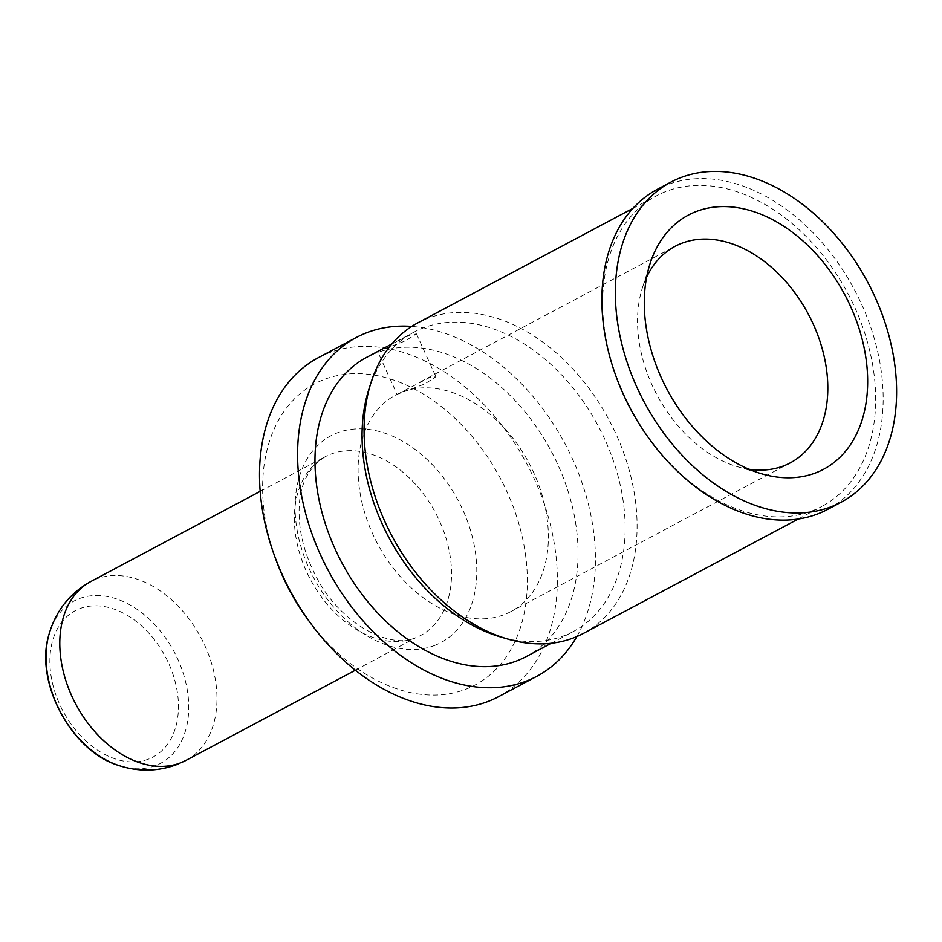 <?xml version="1.0" encoding="UTF-8"?>
<svg xmlns="http://www.w3.org/2000/svg" width="942" height="942" viewBox="0 0 942 942"><rect width="100%" height="100%" fill="white"/><g stroke="black" fill="none" stroke-linecap="round" stroke-linejoin="round"><path stroke-width="0.71" stroke-dasharray="4.71 3.53" d="M827.712 509.375A181.288 126.805 62 0 0 858.186 297.048A181.288 126.805 62 0 0 667.784 184.585A181.288 126.805 -118 0 0 657.328 189.318M798.263 519.007L821.848 506.455A175.954 123.072 62 0 1 811.698 511.047A175.954 123.072 -118 0 1 649.815 439.631M615.856 375.834A175.954 123.072 -118 0 1 656.468 195.818A175.954 123.072 -118 0 1 666.618 191.226A175.954 123.072 62 0 1 851.427 300.38A175.954 123.072 62 0 1 821.848 506.455M583.275 633.46A175.954 123.072 62 0 0 612.853 427.385A175.954 123.072 62 0 0 428.057 318.231A175.954 123.072 -118 0 0 417.907 322.812M551.247 643.256L573.278 631.529A169.56 118.598 62 0 1 563.504 635.956A169.56 118.598 -118 0 1 500.19 636.839M368.711 389.858A169.56 118.598 -118 0 1 413.927 332.185A169.56 118.598 -118 0 1 423.7 327.769A169.56 118.598 62 0 1 601.785 432.943A169.56 118.598 62 0 1 573.278 631.529M526.189 656.598A169.56 118.598 62 0 0 554.697 458.012A169.56 118.598 62 0 0 376.612 352.838A169.56 118.598 -118 0 0 366.827 357.253M397.088 394.368L429.587 377.565L435.934 376.753L424.724 383.983L397.088 394.368L377.636 351.496L405.142 340.969L416.482 333.88L410.241 334.928L391.837 343.983M576.834 636.545A191.956 134.259 62 0 0 565.023 443.835A191.956 134.259 62 0 0 411.748 326.427M498.648 696.633A191.956 134.259 62 0 0 530.911 471.824A191.956 134.259 62 0 0 329.311 352.744A191.956 134.259 -118 0 0 318.243 357.748M275.417 558.3A170.632 119.34 -118 0 1 324.649 379.296A170.632 119.34 62 0 1 507.137 492.101A170.632 119.34 62 0 1 465.324 689.414A170.632 119.34 -118 0 1 308.352 620.177M510.87 611.605A122.637 85.781 62 0 1 503.793 614.796A122.637 85.781 -118 0 1 374.987 538.718A122.637 85.781 -118 0 1 395.605 395.087A122.637 85.781 -118 0 1 402.681 391.896A122.637 85.781 62 0 1 531.476 467.974A122.637 85.781 62 0 1 510.87 611.605L790.303 462.84M748.984 469.246A122.637 85.781 -118 0 1 737.433 466.679A122.637 85.781 -118 0 1 642.338 288.052A122.637 85.781 -118 0 1 646.659 277.042M434.227 645.6A117.114 81.919 62 0 0 462.922 510.164A117.114 81.919 62 0 0 337.66 432.731A117.114 81.919 -118 0 0 308.952 568.167A117.114 81.919 -118 0 0 434.227 645.6M414.704 638.158A101.312 70.862 -118 0 1 308.305 575.315A101.312 70.862 -118 0 1 325.343 456.658L325.343 456.658A101.312 70.862 -118 0 1 331.184 454.02A101.312 70.862 62 0 1 437.583 516.864A101.312 70.862 62 0 1 420.556 635.52L420.556 635.52A101.312 70.862 62 0 1 414.704 638.158M185.998 760.382A101.312 70.862 62 0 0 203.025 641.737A101.312 70.862 62 0 0 96.626 578.883A101.312 70.862 -118 0 0 90.773 581.532M48.843 634.932A91.975 64.339 -118 0 1 79.481 598.547A91.975 64.339 -118 0 1 177.85 659.353A91.975 64.339 -118 0 1 155.312 765.716A91.975 64.339 -118 0 1 118.268 765.351M148.33 759.158A82.872 57.968 -118 0 1 59.699 704.369A82.872 57.968 -118 0 1 79.999 608.544A82.872 57.968 -118 0 1 168.642 663.333A82.872 57.968 -118 0 1 148.33 759.158M632.894 208.37L656.468 195.818M416.482 333.88L435.934 376.753M396.382 341.522L413.927 332.185M355.381 670.209L415.987 637.581C391.154 649.909 339.626 624.405 315.37 575.079C304.431 553.578 299.014 532.407 299.12 511.53C298.955 486.166 307.693 467.868 325.343 456.658L260.169 491.359M395.605 395.087L397.559 394.05M420.568 381.804L675.049 246.333M737.433 466.679L761.572 473.767M642.338 288.052L649.933 264.066"/><path stroke-width="1.41" d="M830.714 506.937A181.288 126.805 62 0 0 841.171 502.204A181.288 126.805 62 0 0 871.644 289.889A181.288 126.805 62 0 0 681.243 177.426A181.288 126.805 -118 0 0 670.786 182.159A181.288 126.805 -118 0 0 640.313 394.474A181.288 126.805 -118 0 0 830.714 506.937M815.325 473.014A143.961 100.7 -118 0 1 761.572 473.767A143.961 100.7 -118 0 1 649.933 264.066A143.961 100.7 -118 0 1 696.633 211.349A143.961 100.7 62 0 1 850.614 306.527A143.961 100.7 62 0 1 815.325 473.014M650.475 440.526A181.288 126.805 -118 0 1 615.479 374.798L615.856 375.834A175.954 123.072 -118 0 0 649.815 439.631L650.475 440.526A181.288 126.805 -118 0 0 817.256 514.096A181.288 126.805 62 0 0 827.712 509.375L841.171 502.204M615.479 374.798A181.288 126.805 -118 0 1 657.328 189.318L670.786 182.159M507.432 638.959A175.954 123.072 -118 0 1 370.983 382.664L368.711 389.858A169.56 118.598 -118 0 0 500.19 636.839L507.432 638.959A175.954 123.072 -118 0 0 573.136 638.04A175.954 123.072 62 0 0 583.275 633.46L798.263 519.007M370.983 382.664A175.954 123.072 -118 0 1 417.907 322.812L632.894 208.37M391.837 343.983L366.827 357.253A169.56 118.598 -118 0 0 338.331 555.839A169.56 118.598 -118 0 0 516.404 661.025A169.56 118.598 62 0 0 526.189 656.598L551.247 643.256M536.716 676.368L498.648 696.633A191.956 134.259 62 0 1 487.579 701.637A191.956 134.259 -118 0 1 310.99 623.745A191.956 134.259 -118 0 1 273.922 554.132A191.956 134.259 -118 0 1 318.243 357.748L356.312 337.483A191.956 134.259 -118 0 0 324.036 562.292A191.956 134.259 -118 0 0 525.636 681.372A191.956 134.259 62 0 0 536.716 676.368A191.956 134.259 62 0 0 576.834 636.545M411.748 326.427A191.956 134.259 62 0 0 367.38 332.479A191.956 134.259 -118 0 0 356.312 337.483M310.99 623.745L308.352 620.177A170.632 119.34 -118 0 1 275.417 558.3L273.922 554.132M646.659 277.042A122.637 85.781 -118 0 1 675.049 246.333A122.637 85.781 -118 0 1 682.114 243.142A122.637 85.781 62 0 1 810.921 319.208A122.637 85.781 62 0 1 790.303 462.84A122.637 85.781 62 0 1 783.226 466.043A122.637 85.781 -118 0 1 748.984 469.246M260.169 491.359L90.773 581.532A101.312 70.862 -118 0 0 73.747 700.177A101.312 70.862 -118 0 0 180.146 763.02A101.312 70.862 62 0 0 185.998 760.382L355.381 670.209M185.998 760.382L176.331 764.751C157.267 771.663 137.909 771.863 118.268 765.351A91.975 64.339 -118 0 1 48.843 634.932C55.625 611.122 69.602 593.319 90.773 581.532M118.268 765.351C71.274 751.139 34.395 681.867 48.843 634.932"/></g></svg>
